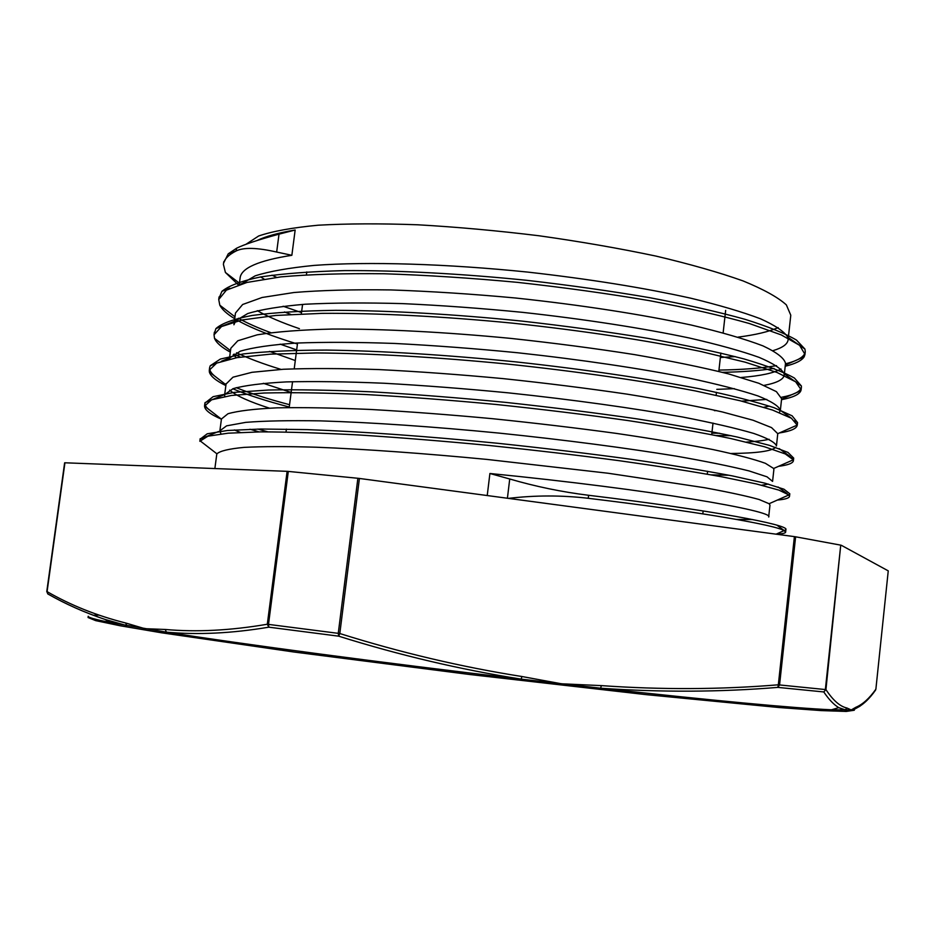 <?xml version="1.0" encoding="UTF-8"?>
<svg xmlns="http://www.w3.org/2000/svg" width="935" height="935" viewBox="0 0 935 935"><rect width="100%" height="100%" fill="white"/><g stroke="black" fill="none" stroke-linecap="round" stroke-linejoin="round"><path stroke-width="1.4" d="M46.773 591.575L48.012 594.052C65.637 604.115 84.629 612.565 104.977 619.414L126.763 625.597L125.711 623.002C96.983 615.756 70.779 605.296 47.077 591.621L47.697 593.83L47.077 591.621L64.936 462.79L46.773 591.563L64.632 462.802M48.293 594.157L47.697 593.83C65.462 603.998 84.618 612.542 105.152 619.473M854.403 709.268L854.298 710.238L846.175 711.442L821.327 710.6L779.042 707.526L645.875 694.611L469.884 674.521L294.174 652.046L161.778 632.831L119.984 625.725L95.65 620.618L88.054 617.509L88.217 616.282C87.902 617.427 95.265 619.508 110.307 622.523L166.395 632.154C197.752 635.029 231.903 633.369 268.836 627.175L268.497 624.393L267.316 624.241L268.836 627.175L338.704 636.174L339.802 633.533L338.26 633.346L338.704 636.174C399.596 655.26 460.406 669.577 521.134 679.126L521.94 676.519C461.329 666.959 400.612 652.63 339.802 633.533L359.414 478.451L357.883 478.276L338.26 633.346L268.497 624.393L288.296 471.415L287.115 471.333L267.316 624.241C230.513 630.517 196.49 632.259 165.226 629.465L166.395 632.154C242.527 644.203 384.203 663.09 521.134 679.126L600.656 688.207C660.905 692.414 719.973 692.145 777.85 687.389L779.556 684.946L778.329 684.806L777.85 687.389L823.77 691.947L825.932 689.598L823.77 691.947C828.831 699.427 833.821 704.651 838.753 707.643L845.03 710.156L846.876 707.994C839.992 706.486 833.015 700.35 825.932 689.598L840.74 545.14L825.36 689.551L779.556 684.946L795.615 536.807L794.399 536.62L778.329 684.806C720.488 689.562 661.489 689.831 601.334 685.612L600.656 688.207C715.848 700.853 792.787 708.04 831.484 709.794L851.224 709.946L846.876 707.994M841.301 545.28L888.25 570.864L875.873 689.188C869.398 698.387 862.736 704.406 855.899 707.269L855.28 708.648C862.351 705.504 869.141 699.275 875.651 689.972L875.242 690.533M854.578 709.186L859.966 706.194M855.28 708.648L853.036 709.712L855.28 708.637M855.899 707.269L851.224 709.946L853.036 709.712M64.936 462.79L287.115 471.333M288.296 471.415L357.883 478.276M359.414 478.451L794.399 536.62M795.615 536.807L840.74 545.14M508.395 498.378C535.229 495.211 561.853 495.188 588.255 498.297L588.618 495.281C561.947 491.985 535.65 486.551 509.727 478.989L489.905 473.496C649.977 489.309 775.454 511.141 768.687 517.008M256.985 240.564C265.669 236.333 278.385 232.827 295.156 230.022L279.027 234.147C258.352 239.769 244.199 244.467 236.555 248.231L236.204 250.919C228.269 254.974 224.003 259.439 223.395 264.313L225.405 272.459L238.402 284.941M283.118 306.236L301.514 312.606M722.428 372.329C742.963 371.908 760.167 370.611 774.028 368.448M785.19 366.24C795.416 363.773 801.751 360.63 804.17 356.796L804.988 354.377L799.577 345.307L781.192 334.882L749.403 323.533C721.773 315.691 688.44 308.059 649.393 300.638C607.727 293.567 563.7 287.466 517.335 282.347C470.889 278.011 426.477 275.147 384.098 273.756C344.15 273.289 309.754 274.329 280.886 276.877L246.98 282.44L226.363 290.166L218.732 299.504L219.807 305.196C222.074 309.555 227.041 314.067 234.72 318.718M238.144 320.717C252.356 328.559 272.12 336.32 297.435 343.998M781.531 399.677C792.88 397.504 799.331 394.5 800.886 390.69L801.108 389.72L795.65 381.796L777.02 372.469L745.125 362.161L700.432 351.408C647.978 340.574 582.154 330.558 512.403 323.136C442.582 316.334 375.94 312.945 322.084 313.354L275.813 315.446L242.06 319.98L221.478 326.572L214.045 334.8L214.512 338.353C216.254 342.724 221.513 347.306 230.29 352.121M234.054 354.096L240.353 357.1M716.315 435.535L731.135 435.675M779.369 432.963C790.741 431.21 796.702 428.604 797.251 425.168L791.431 418.261L772.544 410.056L740.24 400.776L695.324 390.923C642.637 380.907 576.579 371.359 506.852 363.995C437.054 357.193 370.365 353.301 316.743 352.951L270.612 354.143L236.987 357.637L216.651 363.119L209.288 370.19L209.358 371.966C210.457 376.186 215.962 380.732 225.861 385.594M232.78 388.773C247.004 394.792 265.832 400.87 289.254 407.029M778.539 466.32C787.971 465.116 792.927 463.257 793.418 460.721L793.312 459.786L785.295 453.942L764.468 446.755L730.632 438.503C701.834 432.601 667.637 426.617 628.063 420.575C586.07 414.661 542.043 409.296 495.982 404.458C449.992 400.11 406.246 396.791 364.72 394.476C325.637 392.829 292.094 392.338 264.102 393.016L231.354 395.482L211.59 399.806L204.566 406.141C204.707 410.033 210.328 414.38 221.42 419.172L204.555 406.129M249.984 429.247L259.147 431.9M777.336 500.073C785.131 499.36 789.187 498.133 789.491 496.38L788.86 494.954L778.96 490.127L756.52 483.979L721.68 476.78C692.531 471.556 658.275 466.179 618.9 460.651C577.362 455.181 533.978 450.109 488.748 445.434C443.611 441.133 400.694 437.662 359.975 435.032C321.64 432.975 288.576 431.923 260.783 431.876L228.128 433.185L207.874 436.201L199.833 441.285M784.114 530.612L776.097 534.165C782.268 533.885 785.447 533.219 785.645 532.144L784.103 530.612C775.372 525.119 700.899 511.889 588.255 498.297M236.555 248.254L228.233 253.829L223.652 262.992M718.957 370.085C742.296 369.711 761.487 368.226 776.529 365.655M785.458 363.797C797.847 360.781 804.462 356.773 805.28 351.782L804.93 349.071L796.491 340.106C785.388 333.526 768.173 326.572 744.833 319.256C718.138 311.858 686.489 304.681 649.883 297.716C610.987 291.065 569.906 285.257 526.65 280.301C461.481 273.663 398.041 270.32 344.711 270.601C311.378 271.466 283.445 273.558 260.9 276.889C241.838 280.827 228.841 285.654 221.922 291.346L219 298.277M238.413 318.251C246.957 323.054 257.733 327.858 270.764 332.661M741.677 401.138L766.758 399.42M781.508 397.281C794.025 394.862 800.652 391.484 801.4 387.125L801.377 385.956L794.434 378.067C783.974 372.142 767.167 365.76 744.003 358.935C717.203 351.969 685.121 345.108 647.756 338.353C608.03 331.832 565.956 326.07 521.531 321.056C454.609 314.253 389.743 310.525 335.747 310.326C302.063 310.806 274.2 312.524 252.158 315.457C233.727 318.975 221.653 323.37 215.915 328.606L214.349 333.491M221.022 343.367L223.114 344.968M236.555 352.752C248.067 358.28 262.875 363.832 280.967 369.395M711.874 433.127L719.646 433.267M791.057 427.798L794.212 426.407M797.111 423.871L797.543 422.562L792.12 415.818L774.087 407.718C755.679 401.723 730.889 395.423 699.696 388.82C648.773 378.897 584.527 369.372 516.062 361.903C447.362 354.961 380.884 350.8 326.338 350.076C292.468 350.181 264.757 351.478 243.205 353.956L220.391 359.052L210.235 365.76L209.627 367.584C209.311 370.599 211.509 373.825 216.242 377.272M236.228 387.663C250.112 393.296 267.889 398.976 289.558 404.703M793.125 459.365L793.698 458.115L787.983 452.423L769.318 445.317L737.435 437.077C709.747 431.14 676.402 425.086 637.401 418.938C595.794 412.896 551.825 407.38 505.484 402.366C459.038 397.842 414.614 394.336 372.188 391.87C332.112 390.059 297.552 389.439 268.485 390.024L234.229 392.384L213.11 396.674L204.952 403.078C204.672 405.463 206.553 408.034 210.609 410.804M257.815 429.072L267.866 431.853M788.895 494.989L789.783 493.762L783.939 489.192L764.877 483.161L732.444 475.915C704.394 470.585 670.605 465.046 631.043 459.295C588.968 453.568 544.579 448.239 497.864 443.295C427.716 436.341 360.875 431.538 307.112 429.609L260.935 429.025L227.462 430.486L207.243 433.793L200.16 439.134L218.545 431.491M784.22 530.671L785.926 529.514C788.848 524.839 713.358 510.393 588.618 495.281M276.678 252.053L291.86 255.29C258.516 260.526 241.265 268.065 240.108 277.917L240.073 278.361M284.509 311.963L290.738 314.405M741.28 377.483C760.658 375.893 773.888 373.053 780.982 368.986M785.447 363.902L785.529 363.434C784.371 358.257 776.845 352.401 762.948 345.88C745.183 339.089 721.247 332.135 691.129 325.018C642.123 314.452 580.53 304.892 515.442 297.996C472 293.976 430.439 291.288 390.76 289.932C353.348 289.418 321.079 290.271 293.964 292.515L262.08 297.494L242.656 304.494L235.48 313.026L233.925 324.761L235.749 320.752L247.693 313.564C261.122 309.45 280.301 306.341 305.219 304.226C333.316 302.8 365.772 302.601 402.564 303.618C441.168 305.371 481.198 308.293 522.63 312.36C584.527 319.139 642.579 328.185 689.364 338.002C718.209 344.606 741.443 351.057 759.068 357.357C773.315 363.411 781.672 368.881 784.138 373.766L784.196 375.18C783.46 379.563 776.775 382.964 764.164 385.372M237.128 319.302L238.226 320.834M280.161 344.15L296.675 349.912M714.398 410.64L716.596 410.629M763.918 407.263L769.376 406.117M781.625 398.707L776.412 391.636L758.788 383.268L728.704 373.953C702.606 367.432 671.178 360.98 634.433 354.599C595.326 348.451 554.034 343.051 510.557 338.376C445.259 332.077 382.882 328.839 332.381 329.05C301.245 329.798 276.187 331.726 257.207 334.835L237.817 340.761L230.828 348.252L229.519 357.988M233.224 354.645L236.368 357.743M746.457 442.091C756.111 441.519 763.661 440.572 769.108 439.251M776.494 445.609L777.756 433.676L771.539 427.599L753.084 420.247L722.159 411.903C695.687 405.989 663.967 400.063 627.023 394.138C587.776 388.376 546.508 383.198 503.194 378.628C459.856 374.573 418.494 371.557 379.131 369.594C342.07 368.332 310.139 368.215 283.34 369.267L251.982 372.305L232.979 377.191L226.071 384.028M229.636 390.129C236.193 395.774 249.435 401.769 269.362 408.139M711.184 474.863L729.101 475.26M773.853 469.756L773.666 468.482L765.403 463.316C754.171 459.237 736.64 454.632 712.832 449.525C685.53 444.207 653.296 438.831 616.153 433.373C576.837 428.02 535.708 423.146 492.792 418.728C449.992 414.743 409.285 411.657 370.657 409.472C334.309 407.882 303.08 407.333 277.005 407.835C254.367 408.911 238.028 410.874 227.976 413.738L221.455 418.997M234.428 429.948L240.26 432.414M768.687 516.88L769.972 505.134L769.108 503.72L759.138 499.512C746.855 496.088 728.622 492.149 704.441 487.696L608.089 473.239L486.983 459.424C424.081 453.382 364.592 449.116 316.392 447.222C286.577 446.369 262.443 446.427 243.988 447.386C228.993 448.812 219.97 450.962 216.932 453.837L216.721 454.609M236.204 250.919C243.778 247.237 257.265 247.611 276.666 252.053L279.016 234.147M295.156 230.022L291.86 255.29M752.769 519.568L736.429 519.416M221.034 433.887L219.854 431.315M219.865 430.825L226.586 425.846L245.695 422.375C264.511 420.855 289.476 420.364 320.6 420.879C371.031 422.398 433.548 426.687 499.103 433.104C564.588 439.859 626.59 448.029 676.25 456.14C706.708 461.469 730.995 466.401 749.099 470.936L767.051 476.838L772.555 481.396M768.313 484.073L761.698 485.23M224.599 396.498L224.809 394.476L233.119 388.656C244.514 385.454 262.256 383.198 286.344 381.901C313.88 381.223 346.441 381.667 384.016 383.245C423.695 385.465 465.151 388.668 508.371 392.852C573.062 399.701 634 408.221 682.527 416.987C712.376 422.795 736.114 428.277 753.727 433.431C767.612 438.258 775.197 442.419 776.482 445.89M775.711 447.374C771.375 451.196 756.544 453.23 731.24 453.487M291.147 392.466L263.343 383.315M229.32 359.519L230.045 357.778L240.272 351.198C252.742 347.493 271.36 344.781 296.15 343.075C324.27 342 357.076 342.128 394.57 343.449C434.085 345.483 475.144 348.58 517.721 352.764C581.301 359.671 640.954 368.565 688.394 377.939C717.484 384.192 740.672 390.199 757.969 395.937C771.55 401.384 779.007 406.187 780.351 410.348L779.381 412.545M295.296 360.536L269.549 351.396M734.442 388.668L716.794 389.357M299.422 328.676C281.949 322.715 267.901 316.72 257.3 310.677M241.499 283.913L255.197 275.837C269.397 271.337 289.055 267.866 314.172 265.4C368.425 261.414 446.977 263.822 527.679 272.085C589.155 279.027 643.502 287.723 690.72 298.183C719.225 305.102 742.472 311.974 760.447 318.777C775.092 325.38 784.161 331.469 787.667 337.044L787.983 338.061M246.057 244.245L258.668 235.982C272.646 231.225 292.491 227.637 318.192 225.206C347.049 223.582 380.241 223.43 417.758 224.786C457.04 227.018 497.525 230.688 539.238 235.795C580.553 241.616 619.461 248.383 655.938 256.085C690.053 264.137 719.073 272.401 742.998 280.897C763.498 289.301 777.955 297.295 786.347 304.88L790.788 315.224L788.076 339.978C787.445 344.267 782.431 347.808 773.046 350.637M735.296 356.609L720.371 357.486M264.079 279.086L260.596 276.935M487.228 495.55L489.905 473.496M98.876 615.148L93.138 615.242M276.631 277.368L271.968 275.194M778.165 327.589C768.78 331.726 755.422 334.905 738.066 337.126M165.226 629.465L144.832 628.682L125.711 623.002M601.334 685.612L561.491 683.801L521.94 676.519M509.727 478.989L507.413 498.238M838.788 707.666L846.163 710.133M888.25 570.864L875.885 689.177M223.757 261.742L223.5 263.682M219.07 296.921L218.732 299.504M214.372 332.205L214.022 334.8M209.65 367.595L209.37 369.711M204.929 403.078L204.578 405.685M200.183 438.667L199.868 441.086M805.257 351.782L804.977 354.377M801.412 387.125L801.12 389.72M797.555 422.562L797.263 425.168M793.686 458.115L793.429 460.429M789.806 493.762L789.514 496.38M785.914 529.514L785.634 532.027M239.43 283.165L225.393 272.447M785.33 365.036L804.182 356.784M234.977 316.813L219.795 305.184M781.59 399.175L800.898 390.69M230.489 350.648L214.501 338.341M777.756 433.676L797.274 425.063M225.966 384.776L209.358 371.955M773.666 468.482L793.324 459.786M769.108 503.72L788.871 494.954M216.932 453.837L199.961 440.712M228.222 253.841L236.216 250.802M804.942 349.082L787.667 337.044M221.911 291.346L229.811 288.284M239.442 284.544L241.756 283.644M801.388 385.956L784.138 373.766M215.903 328.617L235.749 320.752M797.543 422.667L794.727 420.645M791.174 418.097L780.351 410.348L781.637 398.707M210.223 365.772L215.845 363.505M221.198 361.342L230.045 357.778M793.441 458.933L791.419 457.46M790.145 456.549L779.217 448.625M205.045 402.588L224.809 394.476M787.106 493.61L778.084 486.995M784.325 530.648L776.927 525.178M831.484 709.794L838.753 707.655M110.307 622.523L104.977 619.414M702.816 513.853L703.143 510.942M707.269 474.174L707.596 471.263M711.71 434.635L713.008 423.064M716.14 395.201L716.455 392.326M718.805 371.417L720.873 353.033M723.141 332.848L725.654 310.408M286.017 432.005L286.39 429.107M289.184 407.567L292.55 381.69M294.221 368.787L297.564 342.993M301.339 313.903L302.578 304.413M306.411 274.796L306.785 271.933M239.243 284.602L240.131 277.917M784.22 375.18L785.505 363.434M224.68 394.535L226.13 383.572M772.579 481.396L773.876 469.545M219.889 430.673L221.443 418.997M214.875 468.552L216.733 454.515"/></g></svg>
